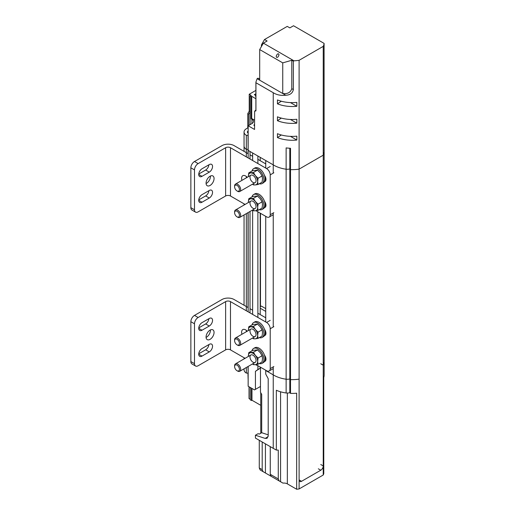 <?xml version="1.0" encoding="UTF-8"?>
<svg xmlns="http://www.w3.org/2000/svg" width="515" height="515" viewBox="0 0 515 515"><rect width="100%" height="100%" fill="white"/><g stroke="black" fill="none" stroke-linecap="round" stroke-linejoin="round"><path stroke-width="0.77" d="M323.24 46.369L323.24 155.189L299.106 169.126L299.106 60.307L323.24 46.369A26.111 15.077 180 0 0 324.09 43.389L324.141 151.268A26.111 15.077 180 0 1 323.24 155.189L323.24 365.193L320.781 363.77L323.24 365.193A26.111 15.077 0 0 0 324.141 361.273A26.111 15.077 180 0 1 323.24 365.193L323.24 465.946A3.483 2.009 -60 0 1 320.781 470.208L318.322 468.792M299.106 169.126L299.106 379.124A26.111 15.077 180 0 1 290.512 379.606L289.816 378.943L289.816 168.939A6.09 3.515 180 0 1 286.128 169.216L286.128 147.895A26.111 15.077 0 0 0 290.512 148.288L290.512 169.609A26.111 15.077 180 0 0 299.106 169.126A26.111 15.077 180 0 1 290.512 169.609L289.816 168.939A6.09 3.515 180 0 1 286.128 169.216A26.111 15.077 180 0 1 273.246 164.864L248.153 150.399L248.018 149.266L246.318 149.337A8.298 4.79 180 0 1 244.046 146.041A8.298 4.79 180 0 0 246.318 149.337L246.318 135.336A8.298 4.79 180 0 1 244.046 132.046A8.298 4.79 180 0 1 246.479 128.66L247.767 127.913L247.767 113.68L248.784 114.266L248.784 125.409M299.106 60.307A26.111 15.077 180 0 1 293.949 60.796L263.39 43.151L267.092 41.013L264.51 39.526L287.248 26.394L289.836 27.887L293.537 25.75L324.09 43.389M293.949 60.796L293.35 61.176L293.35 89.591C292.604 93.163 290.08 95.05 285.761 95.249C280.887 95.745 276.716 94.902 273.246 92.719L273.246 164.864L265.734 160.532L265.734 168.083M296.84 136.16L296.84 140.048A26.111 15.077 180 0 1 277.443 137.589L277.443 133.7A26.111 15.077 0 0 0 296.84 136.16M296.84 119.28L296.84 123.169A26.111 15.077 180 0 1 277.443 120.71L277.443 116.821A26.111 15.077 0 0 0 296.84 119.28M296.84 102.401L296.84 106.29A26.111 15.077 180 0 1 277.443 103.83L277.443 99.942A26.111 15.077 0 0 0 296.84 102.401M248.153 133.012A2.176 1.255 180 0 1 247.998 132.934A2.176 1.255 180 0 1 247.361 132.046A2.176 1.255 180 0 1 248.153 131.074M254.558 125.905A1.526 0.882 180 0 1 254.404 125.821A1.526 0.882 180 0 1 253.953 125.203A1.526 0.882 180 0 1 254.558 124.501M255.897 90.402L249.215 94.264L249.215 111.176L247.767 113.68M259.689 78.486L259.154 78.801L258.047 78.158L257.107 78.705L255.897 82.149L255.897 110.506A5.221 3.013 0 0 0 255.942 110.892L255.942 82.748L273.246 92.719M255.942 110.892L254.629 111.201L255.897 110.081M246.318 135.336L248.018 135.271L248.153 150.399L248.153 125.769L254.558 129.465L254.629 111.201M273.246 173.117L273.246 164.864A26.111 15.077 180 0 0 286.128 169.216L286.128 379.214A26.111 15.077 180 0 1 273.246 374.869A26.111 15.077 0 0 0 286.128 379.214L286.128 392.984A6.09 3.515 0 0 0 289.816 392.713L289.816 378.943A6.09 3.515 180 0 1 286.128 379.214A6.09 3.515 0 0 0 289.816 378.943L290.512 379.606L290.512 169.609L289.816 168.939L289.816 148.256M261.433 46.55L261.433 44.857L264.51 39.526M262.167 45.275L261.433 44.857M263.39 43.151L259.689 49.562L259.689 80.192L285.761 95.249M293.35 61.176L291.786 60.274L282.741 62.869L259.689 49.562M278.596 53.882C277.637 53.534 276.832 54.384 276.182 56.431L276.594 57.345C277.553 57.693 278.358 56.843 279.008 54.796L278.596 53.882M257.107 78.705L259.689 80.192M282.741 62.869L282.741 93.498C287.505 94.142 290.518 92.539 291.786 88.689L291.786 60.274M277.443 137.589L281.319 134.982M290.428 136.346L296.84 140.048M277.443 120.71L281.319 118.102M290.428 119.467L296.84 123.169M277.443 103.83L281.319 101.223M290.428 102.588L296.84 106.29M248.153 128.138L247.767 127.913M248.018 135.271L248.153 136.398M254.558 120.156L251.726 118.521L251.198 118.823L251.919 119.242A5.33 3.077 180 0 1 253.483 121.418A5.33 3.077 180 0 1 251.919 123.594L248.153 125.769M248.784 114.266L250.136 111.922M250.136 111.71L249.215 111.176M249.215 94.264L251.198 95.41L250.136 96.022L251.198 96.633L251.726 96.331L255.897 98.745M255.897 96.414L255.459 96.163L255.897 95.912M255.897 95.565L254.352 94.67L255.897 93.775M251.726 118.521L251.726 96.331M250.136 96.022L250.136 124.624M251.198 118.823L251.198 96.633M324.077 150.226A26.111 15.077 180 0 1 324.141 151.268A26.111 15.077 180 0 1 323.24 155.189M246.318 156.875L246.318 149.337L248.018 149.266L248.018 153.657M248.153 157.938L248.153 150.399L250.013 151.468L250.013 159.006M257.88 163.551L257.88 156.006L252.633 152.981L252.633 160.519M273.246 366.873L273.246 374.869L265.734 370.536L273.246 374.869L273.246 448.359L276.343 450.065L276.343 390.261A26.111 15.077 0 0 0 286.128 392.984M258.144 365.856L255.556 364.672L258.144 365.856M246.318 331.731L246.318 330.353M246.318 310.764L246.318 213.616M246.318 177.842L246.318 176.465M250.013 211.485L250.013 312.895M252.633 314.408L252.633 210.114M257.88 211.813L257.88 317.44M257.88 365.702L257.88 369.564L260.197 368.225L255.421 371.341L255.421 389.372L260.474 386.456L260.474 392.263L261.704 394.4L261.704 432.716L268.199 434.834M260.197 157.339L260.197 160.693M260.197 213.152L260.197 314.581M260.474 213.313L260.474 306.612M265.734 177.862L265.734 179.555M265.734 203.74L265.734 205.434M265.734 216.352L265.734 321.972M265.734 331.744L265.734 333.443M265.734 357.629L265.734 359.322M265.734 370.234L265.734 374.09L268.199 378.705L268.199 435.819L267.073 438.31L265.167 438.407L255.421 435.227L255.421 438.072L273.246 448.359M273.246 212.985L273.246 327.006M248.018 212.637L248.018 307.545M248.153 311.82L248.153 212.56M301.571 481.3A3.483 2.009 -60 0 1 299.827 481.474A3.483 2.009 -60 0 1 299.106 479.883L301.571 481.3L320.781 470.208M324.141 151.268L324.141 361.273A26.111 15.077 0 0 0 324.077 360.23M299.106 488.941A26.111 15.077 0 0 1 296.666 489.25L296.666 393.202A26.111 15.077 0 0 1 290.512 393.376L290.512 379.606A26.111 15.077 0 0 0 299.106 379.124L299.106 488.941L323.24 475.01L323.24 465.946L320.781 464.524M260.474 367.201L260.474 386.456M260.197 367.041L260.197 368.225M248.153 366.442L248.153 386.25L254.494 389.906L255.421 389.372M255.421 371.341L257.88 369.564M244.046 368.817L244.046 369.815A8.298 4.79 0 0 0 246.318 373.105L246.318 367.504M249.015 386.746L249.015 398.539L250.239 399.247M247.927 373.04L248.153 379.87M323.24 475.01A26.111 15.077 0 0 0 323.774 473.6L323.774 377.553A26.111 15.077 0 0 0 324.141 375.042L324.141 361.273M296.666 489.25L287.338 483.868A4.79 2.762 0 0 0 282.967 483.115L260.172 469.97L259.27 467.974L262.193 469.661L262.193 441.979M290.512 393.376L289.816 392.713M282.967 483.115L279.169 480.92L278.267 478.931L278.267 450.104L276.343 450.065M261.704 432.716L259.335 434.081L258.105 433.681L255.421 435.227M260.738 392.72L260.777 433.25M248.153 374.167L248.018 366.526M248.018 373.04L246.318 373.105M260.751 405.318L251.957 400.239L251.449 400.535L250.239 399.833L250.239 387.454M278.267 478.931L270.259 474.315L271.16 476.304L273.24 477.508L260.172 469.97M279.342 481.023L276.742 479.523L279.342 481.023M270.259 474.315L270.259 446.634M259.27 440.293L259.27 467.974M265.425 473.002L265.425 443.846M262.193 469.661L263.094 471.656M251.957 400.239L251.957 388.445M251.449 400.535L251.449 388.149M264.459 207.609A4.629 2.672 -120 0 0 265.013 207.416A4.629 2.672 -120 0 0 264.459 201.236M265.116 178.499L265.734 178.859M265.116 204.378L265.734 204.738M194.496 161.51L198.127 163.609A5.137 2.968 120 0 0 194.496 169.905L194.496 209.772A5.137 2.968 120 0 0 195.558 212.129L191.921 210.03A5.137 2.968 -60 0 1 190.859 207.674L190.859 167.806A5.137 2.968 -60 0 1 194.496 161.51L221.997 145.629A8.568 4.944 0 0 1 234.113 145.629L248.153 153.74M250.013 154.809L252.633 156.328M257.88 159.354L265.734 163.886M264.459 175.357A4.629 2.672 60 0 1 265.013 181.531A4.629 2.672 60 0 1 264.459 181.724M241.96 180.359A5.652 3.264 60 0 1 241.619 178.293A5.652 3.264 60 0 1 242.79 175.705A5.652 3.264 60 0 1 247.232 177.315M256 210.725L266.577 216.834A5.137 2.968 -120 0 0 269.152 217.092A5.137 2.968 -120 0 0 270.214 214.736L270.214 174.868A5.137 2.968 -120 0 0 266.577 168.572L230.475 147.728L230.475 195.996L245.095 204.429M198.127 163.609L225.628 147.728A3.425 1.976 180 0 1 230.475 147.728M230.475 195.996A3.425 1.976 0 0 0 225.628 195.996L198.127 211.871A5.137 2.968 120 0 1 195.558 212.129M206.077 183.552A5.652 3.264 120 0 0 206.425 183.366A5.652 3.264 120 0 0 210.41 176.046M198.751 174.019L205.64 170.04A4.629 2.672 120 0 0 208.89 164.806M198.751 199.897L205.64 195.925A4.629 2.672 120 0 0 208.89 190.692M210.062 185.464A5.652 3.264 -60 0 1 207.236 185.748A5.652 3.264 -60 0 1 207.236 179.22A5.652 3.264 -60 0 1 212.888 175.95A5.652 3.264 -60 0 1 213.757 180.482A5.652 3.264 -60 0 1 210.062 185.464M209.277 190.466A4.629 2.672 -60 0 1 211.588 190.241A4.629 2.672 -60 0 1 212.296 193.943A4.629 2.672 -60 0 1 209.277 198.024L202.002 202.221A4.629 2.672 -60 0 1 199.691 202.447A4.629 2.672 -60 0 1 198.983 198.739A4.629 2.672 -60 0 1 202.002 194.664L209.277 190.466M209.277 164.588A4.629 2.672 -60 0 1 211.588 164.356A4.629 2.672 -60 0 1 212.296 168.064A4.629 2.672 -60 0 1 209.277 172.139L202.002 176.336A4.629 2.672 -60 0 1 199.691 176.568A4.629 2.672 -60 0 1 198.983 172.86A4.629 2.672 -60 0 1 202.002 168.785L209.277 164.588M251.977 196.93A8.568 4.944 60 0 1 253.573 194.586A8.568 4.944 60 0 1 260.172 196.885A8.568 4.944 60 0 1 263.912 205.504A8.568 4.944 60 0 1 262.141 209.425A8.568 4.944 60 0 1 259.315 209.637M262.141 209.425L263.352 208.73A8.568 4.944 -120 0 0 265.128 204.809A8.568 4.944 -120 0 0 261.388 196.183A8.568 4.944 -120 0 0 254.783 193.891L253.573 194.586M249.981 177.179A4.281 2.472 -120 0 0 253.013 182.426A4.281 2.472 -120 0 0 256.039 180.675A4.281 2.472 -120 0 0 253.013 175.428A4.281 2.472 -120 0 0 249.981 177.179M248.359 176.239L248.771 172.898L252.788 170.581L257.442 170.162L260.184 172.815L262.096 175.95L262.508 178.814L262.096 182.155L258.079 184.473L255.337 184.924A6.579 3.798 -120 0 0 257.661 181.615A6.579 3.798 -120 0 0 255.337 175.615A6.579 3.798 -120 0 0 250.683 172.931A6.579 3.798 -120 0 0 248.359 176.239A6.579 3.798 -120 0 0 248.372 176.658M252.653 184.08A6.579 3.798 -120 0 0 255.337 184.924L253.425 184.891L252.53 184.145M248.771 172.898L253.425 172.48L257.442 170.162M253.425 172.48L255.337 175.615L258.079 178.267L262.096 175.95M258.079 178.267L257.661 181.615L258.079 184.473M251.977 171.044A8.568 4.944 60 0 1 253.573 168.708A8.568 4.944 60 0 1 260.172 171.006A8.568 4.944 60 0 1 263.912 179.626A8.568 4.944 60 0 1 262.141 183.546A8.568 4.944 60 0 1 259.315 183.758M262.141 183.546L263.352 182.844A8.568 4.944 -120 0 0 265.128 178.924A8.568 4.944 -120 0 0 261.388 170.304A8.568 4.944 -120 0 0 254.783 168.012L253.573 168.708M249.981 203.058A4.281 2.472 -120 0 0 253.013 208.305A4.281 2.472 -120 0 0 256.039 206.554A4.281 2.472 -120 0 0 253.013 201.307A4.281 2.472 -120 0 0 249.981 203.058M248.359 202.118L248.771 198.777L252.788 196.46L257.442 196.041L260.184 198.7L262.096 201.835L262.508 204.693L262.096 208.034L258.079 210.352L255.337 210.802A6.579 3.798 -120 0 0 257.661 207.494A6.579 3.798 -120 0 0 255.337 201.494A6.579 3.798 -120 0 0 250.683 198.809A6.579 3.798 -120 0 0 248.359 202.118A6.579 3.798 -120 0 0 248.372 202.537M252.653 209.959A6.579 3.798 -120 0 0 255.337 210.802L253.425 210.77L252.53 210.03M248.771 198.777L253.425 198.359L257.442 196.041M253.425 198.359L255.337 201.494L258.079 204.152L262.096 201.835M258.079 204.152L257.661 207.494L258.079 210.352M234.602 212.644L234.602 211.935A4.281 2.472 60 0 1 235.49 209.972A4.281 2.472 60 0 1 239.778 212.444A4.281 2.472 60 0 1 239.778 217.394A4.281 2.472 60 0 1 237.634 217.182L237.016 216.828A3.412 1.97 -120 0 0 239.43 215.431A3.412 1.97 -120 0 0 237.016 211.253A3.412 1.97 -120 0 0 234.602 212.644A3.412 1.97 -120 0 0 237.016 216.828M234.602 186.765L234.602 186.057A4.281 2.472 60 0 1 235.49 184.093A4.281 2.472 60 0 1 239.778 186.565A4.281 2.472 60 0 1 239.778 191.516A4.281 2.472 60 0 1 237.634 191.303L237.016 190.943A3.412 1.97 -120 0 0 239.43 189.552A3.412 1.97 -120 0 0 237.016 185.374A3.412 1.97 -120 0 0 234.602 186.765A3.412 1.97 -120 0 0 237.016 190.943M264.459 361.498A4.629 2.672 -120 0 0 265.013 361.298A4.629 2.672 -120 0 0 264.459 355.125M265.116 332.387L265.734 332.748M265.116 358.266L265.734 358.627M194.496 315.399L198.127 317.498A5.137 2.968 120 0 0 194.496 323.787L194.496 363.661A5.137 2.968 120 0 0 195.558 366.01L191.921 363.912A5.137 2.968 -60 0 1 190.859 361.562L190.859 321.695A5.137 2.968 -60 0 1 194.496 315.399L221.997 299.518A8.568 4.944 0 0 1 234.113 299.518L248.153 307.622M250.013 308.697L252.633 310.21M257.88 313.242L265.734 317.774M264.459 329.246A4.629 2.672 60 0 1 265.013 335.42A4.629 2.672 60 0 1 264.459 335.613M241.96 334.248A5.652 3.264 60 0 1 241.619 332.181A5.652 3.264 60 0 1 242.79 329.594A5.652 3.264 60 0 1 247.232 331.203M256 364.614L266.577 370.723A5.137 2.968 -120 0 0 269.152 370.98A5.137 2.968 -120 0 0 270.214 368.624L270.214 328.757A5.137 2.968 -120 0 0 266.577 322.461L230.475 301.616L230.475 349.878L245.095 358.318M198.127 317.498L225.628 301.616A3.425 1.976 180 0 1 230.475 301.616M230.475 349.878A3.425 1.976 0 0 0 225.628 349.878L198.127 365.759A5.137 2.968 120 0 1 195.558 366.01M206.077 337.441A5.652 3.264 120 0 0 206.425 337.254A5.652 3.264 120 0 0 210.41 329.935M198.751 327.907L205.64 323.929A4.629 2.672 120 0 0 208.89 318.695M198.751 353.786L205.64 349.814A4.629 2.672 120 0 0 208.89 344.574M210.062 339.353A5.652 3.264 -60 0 1 207.236 339.636A5.652 3.264 -60 0 1 207.236 333.102A5.652 3.264 -60 0 1 212.888 329.838A5.652 3.264 -60 0 1 213.757 334.37A5.652 3.264 -60 0 1 210.062 339.353M209.277 344.355A4.629 2.672 -60 0 1 211.588 344.123A4.629 2.672 -60 0 1 212.296 347.831A4.629 2.672 -60 0 1 209.277 351.906L202.002 356.103A4.629 2.672 -60 0 1 199.691 356.335A4.629 2.672 -60 0 1 198.983 352.627A4.629 2.672 -60 0 1 202.002 348.552L209.277 344.355M209.277 318.476A4.629 2.672 -60 0 1 211.588 318.244A4.629 2.672 -60 0 1 212.296 321.952A4.629 2.672 -60 0 1 209.277 326.027L202.002 330.224A4.629 2.672 -60 0 1 199.691 330.456A4.629 2.672 -60 0 1 198.983 326.748A4.629 2.672 -60 0 1 202.002 322.673L209.277 318.476M251.977 350.812A8.568 4.944 60 0 1 253.573 348.475A8.568 4.944 60 0 1 260.172 350.773A8.568 4.944 60 0 1 263.912 359.393A8.568 4.944 60 0 1 262.141 363.313A8.568 4.944 60 0 1 259.315 363.526M262.141 363.313L263.352 362.618A8.568 4.944 -120 0 0 265.128 358.691A8.568 4.944 -120 0 0 261.388 350.071A8.568 4.944 -120 0 0 254.783 347.78L253.573 348.475M249.981 331.061A4.281 2.472 -120 0 0 253.013 336.308A4.281 2.472 -120 0 0 256.039 334.563A4.281 2.472 -120 0 0 253.013 329.317A4.281 2.472 -120 0 0 249.981 331.061M248.359 330.128L248.771 326.787L252.788 324.469L257.442 324.051L260.184 326.703L262.096 329.838L262.508 332.703L262.096 336.044L258.079 338.361L255.337 338.812A6.579 3.798 -120 0 0 257.661 335.503A6.579 3.798 -120 0 0 255.337 329.503A6.579 3.798 -120 0 0 250.683 326.819A6.579 3.798 -120 0 0 248.359 330.128A6.579 3.798 -120 0 0 248.372 330.546M252.653 337.962A6.579 3.798 -120 0 0 255.337 338.812L253.425 338.78L252.53 338.033M248.771 326.787L253.425 326.368L257.442 324.051M253.425 326.368L255.337 329.503L258.079 332.156L262.096 329.838M258.079 332.156L257.661 335.503L258.079 338.361M251.977 324.933A8.568 4.944 60 0 1 253.573 322.596A8.568 4.944 60 0 1 260.172 324.894A8.568 4.944 60 0 1 263.912 333.514A8.568 4.944 60 0 1 262.141 337.434A8.568 4.944 60 0 1 259.315 337.647M262.141 337.434L263.352 336.733A8.568 4.944 -120 0 0 265.128 332.812A8.568 4.944 -120 0 0 261.388 324.193A8.568 4.944 -120 0 0 254.783 321.894L253.573 322.596M249.981 356.947A4.281 2.472 -120 0 0 253.013 362.193A4.281 2.472 -120 0 0 256.039 360.442A4.281 2.472 -120 0 0 253.013 355.196A4.281 2.472 -120 0 0 249.981 356.947M248.359 356.007L248.771 352.666L252.788 350.348L257.442 349.93L260.184 352.588L262.096 355.723L262.508 358.582L262.096 361.923L258.079 364.24L255.337 364.691A6.579 3.798 -120 0 0 257.661 361.382A6.579 3.798 -120 0 0 255.337 355.382A6.579 3.798 -120 0 0 250.683 352.698A6.579 3.798 -120 0 0 248.359 356.007A6.579 3.798 -120 0 0 248.372 356.425M252.653 363.848A6.579 3.798 -120 0 0 255.337 364.691L253.425 364.659L252.53 363.918M248.771 352.666L253.425 352.247L257.442 349.93M253.425 352.247L255.337 355.382L258.079 358.041L262.096 355.723M258.079 358.041L257.661 361.382L258.079 364.24M260.197 308.215L265.734 311.414M260.197 306.773L261.369 306.09L265.734 308.614M234.602 366.532L234.602 365.824A4.281 2.472 60 0 1 235.49 363.86A4.281 2.472 60 0 1 239.778 366.332A4.281 2.472 60 0 1 239.778 371.283A4.281 2.472 60 0 1 237.634 371.07L237.016 370.716A3.412 1.97 -120 0 0 239.43 369.319A3.412 1.97 -120 0 0 237.016 365.141A3.412 1.97 -120 0 0 234.602 366.532A3.412 1.97 -120 0 0 237.016 370.716M234.602 340.653L234.602 339.945A4.281 2.472 60 0 1 235.49 337.982A4.281 2.472 60 0 1 239.778 340.454A4.281 2.472 60 0 1 239.778 345.398A4.281 2.472 60 0 1 237.634 345.185L237.016 344.831A3.412 1.97 -120 0 0 239.43 343.441A3.412 1.97 -120 0 0 237.016 339.256A3.412 1.97 -120 0 0 234.602 340.653A3.412 1.97 -120 0 0 237.016 344.831M291.786 88.689L293.35 89.591M251.919 123.594L251.919 119.242M287.338 483.868L287.338 393.042M280.572 391.806L280.572 481.731M268.109 436.707L265.167 438.407M279.169 480.92L271.16 476.304M265.972 205.298L265.058 205.826M265.972 179.413L265.058 179.947M266.577 168.572L270.214 166.474M273.851 212.637L270.214 214.736M273.851 172.77L270.214 174.868M225.628 147.728L225.628 195.996M190.859 167.806L194.496 169.905M194.496 209.772L190.859 207.674M205.64 170.04L209.277 172.139M198.732 174.45L202.002 176.336M205.64 195.925L209.277 198.024M198.732 200.329L202.002 202.221M265.972 359.18L265.058 359.715M265.972 333.302L265.058 333.836M266.577 322.461L270.214 320.362M273.851 366.526L270.214 368.624M273.851 326.658L270.214 328.757M225.628 301.616L225.628 349.878M190.859 321.695L194.496 323.787M194.496 363.661L190.859 361.562M205.64 323.929L209.277 326.027M198.732 328.338L202.002 330.224M205.64 349.814L209.277 351.906M198.732 354.217L202.002 356.103M244.046 132.046L244.046 151.365M244.046 305.253L244.046 214.929M244.046 205.034L244.046 203.831M244.046 357.719L244.046 358.923M272.783 214.993L269.152 217.092M239.778 217.394L255.15 208.517M264.916 202.878L265.315 202.646M235.49 209.972L250.869 201.095M239.778 191.516L255.15 182.632M264.916 176.999L265.315 176.767M235.49 184.093L250.869 175.216M272.783 368.882L269.152 370.98M239.778 371.283L255.15 362.406M264.916 356.766L265.315 356.535M235.49 363.86L250.869 354.983M239.778 345.398L255.15 336.52M264.916 330.881L265.315 330.656M235.49 337.982L250.869 329.104"/></g></svg>
